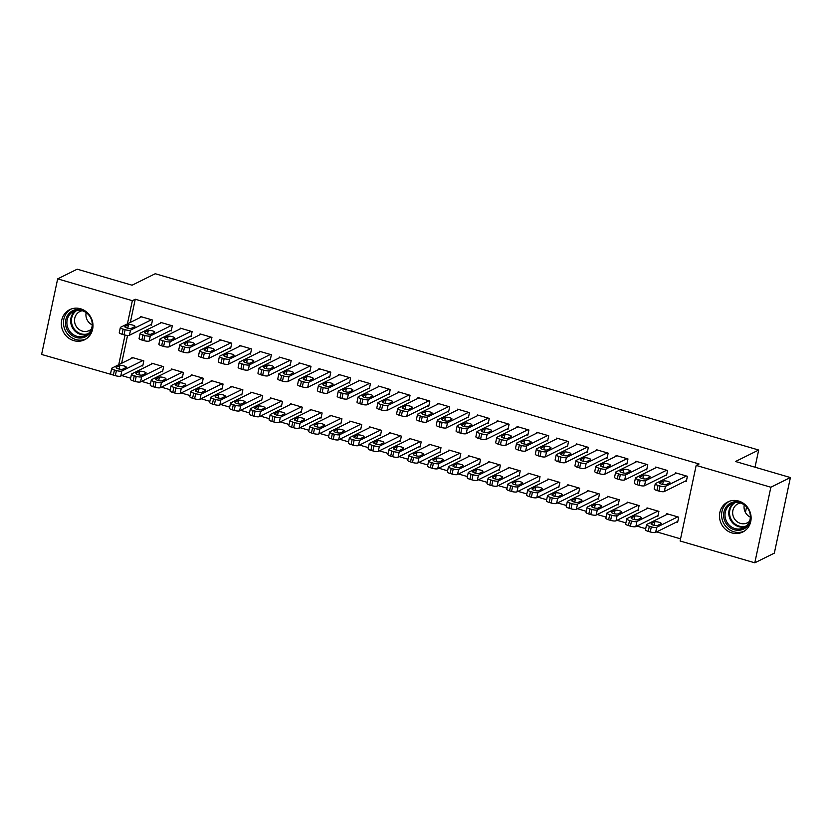 <?xml version="1.0" encoding="UTF-8"?>
<svg xmlns="http://www.w3.org/2000/svg" width="832" height="832" viewBox="0 0 832 832"><rect width="100%" height="100%" fill="white"/><g stroke="black" fill="none" stroke-linecap="round" stroke-linejoin="round"><path stroke-width="1.25" d="M80.558 308.776A16.796 15.569 63.6 0 1 92.841 323.43A16.796 15.569 63.6 0 1 84.635 339.758A16.796 15.569 63.6 0 1 73.788 340.642A16.796 15.569 63.6 0 1 61.506 325.988A16.796 15.569 63.6 0 1 69.711 309.66A16.796 15.569 63.6 0 1 80.558 308.776M738.681 501.051A16.796 15.569 63.6 0 1 750.963 515.705A16.796 15.569 63.6 0 1 742.758 532.033A16.796 15.569 63.6 0 1 731.91 532.917A16.796 15.569 63.6 0 1 719.628 518.263A16.796 15.569 63.6 0 1 727.834 501.935A16.796 15.569 63.6 0 1 738.681 501.051M121.784 375.596L130.634 378.186M141.596 381.389L150.446 383.968M161.408 387.171L170.258 389.761M181.22 392.964L190.07 395.543M201.032 398.746L209.872 401.336M220.834 404.539L229.684 407.129M240.646 410.322L249.496 412.911M260.458 416.114L269.308 418.704M280.27 421.907L289.12 424.486M300.082 427.69L308.932 430.279M319.894 433.482L328.744 436.062M339.706 439.265L348.556 441.854M359.518 445.058L368.368 447.637M379.33 450.84L388.18 453.43M399.142 456.633L407.982 459.212M418.954 462.415L427.794 465.005M438.755 468.208L447.606 470.787M458.567 473.99L467.418 476.58M478.379 479.783L487.23 482.362M498.191 485.566L507.042 488.155M518.003 491.358L526.854 493.938M537.815 497.141L546.666 499.73M557.627 502.934L566.478 505.523M577.439 508.716L586.29 511.306M597.251 514.509L606.102 517.098M617.063 520.302L625.903 522.881M636.875 526.084L645.715 528.674M656.677 531.877L680.566 538.855M116.782 376.022L41.6 354.453L57.668 278.866L132.35 300.685L127.421 323.877M57.668 278.866L77.199 269.183L132.08 285.21L155.23 273.728L758.68 450.029L735.519 461.51L790.4 477.547L774.332 553.134L754.801 562.817L680.108 540.998L696.176 465.41L770.858 487.23L754.801 562.817M745.42 512.429L746.585 506.927M755.03 467.21L758.68 450.029M161.554 371.488L162.542 371.779L163.634 366.673L151.746 363.199L151.559 364.073M170.238 330.637L171.226 330.918L172.318 325.811L160.43 322.338L160.243 323.211M201.178 383.063L202.166 383.354L203.258 378.248L191.37 374.774L191.183 375.648M209.862 342.212L210.85 342.493L211.942 337.386L200.054 333.913L199.867 334.786M240.802 394.638L241.79 394.93L242.871 389.823L230.994 386.35L230.807 387.223M249.486 353.787L250.474 354.068L251.566 348.962L239.678 345.488L239.491 346.362M280.426 406.214L281.414 406.505L282.495 401.398L270.608 397.925L270.431 398.798M289.11 365.362L290.098 365.654L291.179 360.537L279.292 357.074L279.115 357.937M320.039 417.789L321.038 418.08L322.119 412.974L310.232 409.5L310.045 410.374M328.734 376.938L329.722 377.229L330.803 372.122L318.916 368.649L318.729 369.522M359.663 429.364L360.662 429.655L361.743 424.549L349.856 421.075L349.669 421.949M368.347 388.513L369.346 388.804L370.427 383.698L358.54 380.224L358.353 381.098M399.287 440.939L400.275 441.23L401.367 436.124L389.48 432.65L389.293 433.524M407.971 400.088L408.959 400.379L410.051 395.273L398.164 391.799L397.977 392.673M438.911 452.514L439.899 452.806L440.991 447.699L429.104 444.226L428.917 445.099M447.595 411.663L448.583 411.954L449.675 406.848L437.788 403.374L437.601 404.248M478.535 464.1L479.523 464.381L480.605 459.274L468.718 455.801L468.541 456.674M487.219 423.238L488.207 423.53L489.289 418.423L477.402 414.95L477.225 415.823M518.159 475.675L519.147 475.956L520.229 470.85L508.342 467.376L508.154 468.25M526.843 434.814L527.831 435.105L528.913 429.998L517.026 426.525L516.838 427.398M557.773 487.25L558.771 487.531L559.853 482.425L547.966 478.951L547.778 479.825M566.457 446.389L567.455 446.68L568.537 441.574L556.65 438.1L556.462 438.974M597.397 498.826L598.385 499.117L599.477 494L587.59 490.537L587.402 491.4M606.081 457.964L607.069 458.255L608.161 453.149L596.274 449.675L596.086 450.549M637.021 510.401L638.009 510.692L639.101 505.586L627.214 502.112L627.026 502.986M645.705 469.539L646.693 469.83L647.785 464.724L635.898 461.25L635.71 462.124M676.645 521.976L677.633 522.267L678.714 517.161L666.827 513.687L666.65 514.561M685.329 481.114L686.317 481.406L687.398 476.299L675.522 472.826L675.334 473.699M696.176 465.41L699.067 463.975L135.252 299.25L130.322 322.442M127.556 335.442L121.638 363.293M665.517 475.332L666.505 475.623L667.597 470.517L655.71 467.043L655.522 467.917M656.833 516.183L657.821 516.474L658.913 511.368L647.026 507.894L646.838 508.768M625.893 463.757L626.881 464.048L627.973 458.931L616.086 455.468L615.898 456.331M617.209 504.608L618.197 504.899L619.289 499.793L607.402 496.319L607.214 497.193M586.269 452.182L587.267 452.462L588.349 447.356L576.462 443.893L576.274 444.756M577.585 493.033L578.583 493.324L579.665 488.218L567.778 484.744L567.59 485.618M546.645 440.606L547.643 440.887L548.725 435.781L536.838 432.307L536.65 433.181M537.961 481.458L538.959 481.749L540.041 476.642L528.154 473.169L527.966 474.042M507.031 429.031L508.019 429.312L509.101 424.206L497.214 420.732L497.037 421.606M498.347 469.882L499.335 470.174L500.417 465.067L488.53 461.594L488.342 462.467M467.407 417.446L468.395 417.737L469.477 412.63L457.6 409.157L457.413 410.03M458.723 458.307L459.711 458.598L460.793 453.492L448.916 450.018L448.729 450.892M427.783 405.87L428.771 406.162L429.863 401.055L417.976 397.582L417.789 398.455M419.099 446.732L420.087 447.023L421.179 441.917L409.292 438.443L409.105 439.317M388.159 394.295L389.147 394.586L390.239 389.48L378.352 386.006L378.165 386.88M379.475 435.157L380.463 435.448L381.555 430.342L369.668 426.868L369.481 427.742M348.535 382.72L349.534 383.011L350.615 377.905L338.728 374.431L338.541 375.305M339.851 423.582L340.85 423.873L341.931 418.766L330.044 415.293L329.857 416.166M308.922 371.145L309.91 371.436L310.991 366.33L299.104 362.856L298.917 363.73M300.238 412.006L301.226 412.298L302.307 407.191L290.42 403.718L290.233 404.581M269.298 359.57L270.286 359.861L271.367 354.754L259.48 351.281L259.303 352.154M260.614 400.431L261.602 400.722L262.683 395.606L250.796 392.142L250.619 393.006M229.674 347.994L230.662 348.286L231.754 343.179L219.866 339.706L219.679 340.579M220.99 388.856L221.978 389.137L223.07 384.03L211.182 380.557L210.995 381.43M190.05 336.419L191.038 336.71L192.13 331.604L180.242 328.13L180.055 329.004M181.366 377.281L182.354 377.562L183.446 372.455L171.558 368.982L171.371 369.855M150.426 324.844L151.424 325.135L152.506 320.029L140.618 316.555L140.431 317.429M141.742 365.706L142.74 365.986L143.822 360.88L131.934 357.406L131.747 358.28M125.039 335.078L118.737 364.728M790.4 477.547L770.858 487.23M135.252 299.25L132.35 300.685M686.41 476.008L665.413 486.418A4.306 1.05 12 0 1 660.005 485.982L658.029 485.399A4.306 1.05 12 0 1 655.262 483.787A4.306 1.05 12 0 1 655.512 483.527L676.51 473.117M655.262 483.787L654.17 488.894A4.306 1.05 -168 0 0 656.937 490.516L658.923 491.088A4.306 1.05 -168 0 0 664.331 491.535L686.504 480.532M666.234 484.609A3.442 0.842 -168 0 1 662.397 484.39A3.442 0.842 -168 0 1 659.693 482.966A3.442 0.842 -168 0 1 659.901 482.758L663.374 481.031A3.442 0.842 -168 0 1 667.212 481.26A3.442 0.842 -168 0 1 669.906 482.674A3.442 0.842 -168 0 1 669.708 482.893L666.234 484.609M677.726 516.87L656.729 527.28A4.306 1.05 12 0 1 651.321 526.843L649.345 526.261A4.306 1.05 12 0 1 646.578 524.649A4.306 1.05 12 0 1 646.828 524.389L667.826 513.978M677.82 521.394L655.647 532.386A4.306 1.05 -168 0 1 650.239 531.95L648.253 531.367A4.306 1.05 -168 0 1 645.486 529.755L646.578 524.649M657.55 525.47L661.024 523.744A3.442 0.842 12 0 0 661.222 523.536A3.442 0.842 12 0 0 658.528 522.111A3.442 0.842 12 0 0 654.69 521.893L651.217 523.619A3.442 0.842 12 0 0 651.009 523.827A3.442 0.842 12 0 0 653.713 525.242A3.442 0.842 12 0 0 657.55 525.47M666.598 470.226L645.601 480.636A4.306 1.05 12 0 1 640.193 480.199L638.217 479.617A4.306 1.05 12 0 1 635.45 478.005A4.306 1.05 12 0 1 635.7 477.745L656.698 467.324M635.45 478.005L634.358 483.111A4.306 1.05 -168 0 0 637.125 484.723L639.111 485.306A4.306 1.05 -168 0 0 644.519 485.742L666.692 474.75M646.422 478.826A3.442 0.842 -168 0 1 642.585 478.598A3.442 0.842 -168 0 1 639.881 477.183A3.442 0.842 -168 0 1 640.089 476.975L643.562 475.249A3.442 0.842 -168 0 1 647.4 475.467A3.442 0.842 -168 0 1 650.094 476.892A3.442 0.842 -168 0 1 649.896 477.1L646.422 478.826M646.786 464.433L625.789 474.843A4.306 1.05 12 0 1 620.381 474.406L618.405 473.824A4.306 1.05 12 0 1 615.638 472.212A4.306 1.05 12 0 1 615.888 471.952L636.886 461.542M615.638 472.212L614.546 477.318A4.306 1.05 -168 0 0 617.313 478.93L619.299 479.513A4.306 1.05 -168 0 0 624.707 479.95L646.88 468.957M626.61 473.034A3.442 0.842 -168 0 1 622.773 472.815A3.442 0.842 -168 0 1 620.079 471.39A3.442 0.842 -168 0 1 620.277 471.182L623.75 469.456A3.442 0.842 -168 0 1 627.588 469.685A3.442 0.842 -168 0 1 630.292 471.099A3.442 0.842 -168 0 1 630.084 471.307L626.61 473.034M657.914 511.077L636.917 521.487A4.306 1.05 12 0 1 631.509 521.05L629.533 520.468A4.306 1.05 12 0 1 626.766 518.856A4.306 1.05 12 0 1 627.016 518.596L648.014 508.186M658.008 515.601L635.835 526.594A4.306 1.05 -168 0 1 630.427 526.157L628.441 525.585A4.306 1.05 -168 0 1 625.674 523.962L626.766 518.856M637.738 519.678L641.212 517.962A3.442 0.842 12 0 0 641.41 517.743A3.442 0.842 12 0 0 638.716 516.329A3.442 0.842 12 0 0 634.878 516.1L631.405 517.826A3.442 0.842 12 0 0 631.197 518.034A3.442 0.842 12 0 0 633.901 519.459A3.442 0.842 12 0 0 637.738 519.678M638.102 505.294L617.105 515.705A4.306 1.05 12 0 1 611.697 515.268L609.721 514.686A4.306 1.05 12 0 1 606.954 513.074A4.306 1.05 12 0 1 607.204 512.814L628.202 502.393M638.196 509.818L616.023 520.811A4.306 1.05 -168 0 1 610.615 520.374L608.629 519.792A4.306 1.05 -168 0 1 605.862 518.18L606.954 513.074M617.926 513.895L621.4 512.169A3.442 0.842 12 0 0 621.608 511.961A3.442 0.842 12 0 0 618.904 510.536A3.442 0.842 12 0 0 615.066 510.318L611.593 512.044A3.442 0.842 12 0 0 611.395 512.252A3.442 0.842 12 0 0 614.089 513.666A3.442 0.842 12 0 0 617.926 513.895M750.974 515.757A14.539 13.478 63.6 0 1 747.438 526.25A14.539 13.478 63.6 0 1 728.094 525.97A14.539 13.478 63.6 0 1 727.199 505.7A14.539 13.478 63.6 0 1 745.763 505.242M747.042 525.314A13.458 12.48 -116.4 0 0 747.687 508.29A13.458 12.48 -116.4 0 0 731.702 503.745A13.458 12.48 -116.4 0 0 728.312 506.282A13.458 12.48 -116.4 0 0 727.678 523.297A13.458 12.48 -116.4 0 0 743.662 527.852A13.458 12.48 -116.4 0 0 747.042 525.314M749.497 521.342A10.598 9.828 63.6 0 1 747.334 522.839A10.598 9.828 63.6 0 1 734.75 519.251A10.598 9.828 63.6 0 1 735.249 505.856A10.598 9.828 63.6 0 1 737.911 503.849A10.598 9.828 63.6 0 1 740.418 503.038M729.508 501.228A16.692 15.475 -116.4 0 0 725.702 504.171A16.692 15.475 -116.4 0 0 724.776 525.086A16.692 15.475 -116.4 0 0 744.328 531.118M750.35 517.15A10.598 9.828 63.6 0 1 744.266 504.889M92.851 323.482A14.539 13.478 63.6 0 1 89.315 333.975A14.539 13.478 63.6 0 1 69.971 333.694A14.539 13.478 63.6 0 1 69.077 313.425A14.539 13.478 63.6 0 1 87.641 312.967M88.92 333.039A13.458 12.48 -116.4 0 0 89.565 316.014A13.458 12.48 -116.4 0 0 73.58 311.47A13.458 12.48 -116.4 0 0 70.19 314.007A13.458 12.48 -116.4 0 0 69.555 331.022A13.458 12.48 -116.4 0 0 85.54 335.577A13.458 12.48 -116.4 0 0 88.92 333.039M91.374 329.066A10.598 9.828 63.6 0 1 89.211 330.564A10.598 9.828 63.6 0 1 76.627 326.976A10.598 9.828 63.6 0 1 77.126 313.581A10.598 9.828 63.6 0 1 79.789 311.574A10.598 9.828 63.6 0 1 82.295 310.762M71.386 308.953A16.692 15.475 -116.4 0 0 67.579 311.896A16.692 15.475 -116.4 0 0 66.654 332.81A16.692 15.475 -116.4 0 0 86.206 338.842M92.227 324.886A10.598 9.828 63.6 0 1 86.143 312.624M626.974 458.65L605.977 469.061A4.306 1.05 12 0 1 600.569 468.624L598.593 468.042A4.306 1.05 12 0 1 595.826 466.43A4.306 1.05 12 0 1 596.076 466.17L617.074 455.749M595.826 466.43L594.745 471.536A4.306 1.05 -168 0 0 597.501 473.148L599.487 473.73A4.306 1.05 -168 0 0 604.895 474.167L627.068 463.174M606.798 467.251A3.442 0.842 -168 0 1 602.961 467.022A3.442 0.842 -168 0 1 600.267 465.608A3.442 0.842 -168 0 1 600.465 465.39L603.938 463.674A3.442 0.842 -168 0 1 607.776 463.892A3.442 0.842 -168 0 1 610.48 465.317A3.442 0.842 -168 0 1 610.272 465.525L606.798 467.251M607.173 452.858L586.175 463.268A4.306 1.05 12 0 1 580.757 462.831L578.781 462.249A4.306 1.05 12 0 1 576.014 460.637A4.306 1.05 12 0 1 576.264 460.377L597.262 449.966M576.014 460.637L574.933 465.743A4.306 1.05 -168 0 0 577.699 467.355L579.675 467.938A4.306 1.05 -168 0 0 585.083 468.374L607.256 457.382M586.997 461.458A3.442 0.842 -168 0 1 583.149 461.24A3.442 0.842 -168 0 1 580.455 459.815A3.442 0.842 -168 0 1 580.653 459.607L584.126 457.881A3.442 0.842 -168 0 1 587.964 458.11A3.442 0.842 -168 0 1 590.668 459.524A3.442 0.842 -168 0 1 590.47 459.732L586.997 461.458M618.29 499.502L597.293 509.912A4.306 1.05 12 0 1 591.885 509.475L589.909 508.893A4.306 1.05 12 0 1 587.142 507.281A4.306 1.05 12 0 1 587.392 507.021L608.39 496.61M618.384 504.026L596.211 515.018A4.306 1.05 -168 0 1 590.803 514.582L588.817 513.999A4.306 1.05 -168 0 1 586.05 512.387L587.142 507.281M598.114 508.102L601.588 506.376A3.442 0.842 12 0 0 601.796 506.168A3.442 0.842 12 0 0 599.092 504.754A3.442 0.842 12 0 0 595.254 504.525L591.781 506.251A3.442 0.842 12 0 0 591.583 506.459A3.442 0.842 12 0 0 594.277 507.884A3.442 0.842 12 0 0 598.114 508.102M598.489 493.719L577.481 504.13A4.306 1.05 12 0 1 572.073 503.693L570.097 503.11A4.306 1.05 12 0 1 567.33 501.498A4.306 1.05 12 0 1 567.58 501.238L588.578 490.818M598.572 498.243L576.399 509.236A4.306 1.05 -168 0 1 570.991 508.799L569.005 508.217A4.306 1.05 -168 0 1 566.249 506.605L567.33 501.498M578.313 502.32L581.776 500.594A3.442 0.842 12 0 0 581.984 500.386A3.442 0.842 12 0 0 579.28 498.961A3.442 0.842 12 0 0 575.442 498.742L571.969 500.458A3.442 0.842 12 0 0 571.771 500.677A3.442 0.842 12 0 0 574.465 502.091A3.442 0.842 12 0 0 578.313 502.32M587.361 447.075L566.363 457.486A4.306 1.05 12 0 1 560.945 457.038L558.969 456.466A4.306 1.05 12 0 1 556.202 454.854A4.306 1.05 12 0 1 556.452 454.594L577.45 444.174M556.202 454.854L555.121 459.961A4.306 1.05 -168 0 0 557.887 461.573L559.863 462.155A4.306 1.05 -168 0 0 565.271 462.592L587.444 451.599M567.185 455.666A3.442 0.842 -168 0 1 563.337 455.447A3.442 0.842 -168 0 1 560.643 454.033A3.442 0.842 -168 0 1 560.841 453.814L564.314 452.098A3.442 0.842 -168 0 1 568.162 452.317A3.442 0.842 -168 0 1 570.856 453.742A3.442 0.842 -168 0 1 570.658 453.95L567.185 455.666M578.677 487.926L557.679 498.337A4.306 1.05 12 0 1 552.261 497.9L550.285 497.318A4.306 1.05 12 0 1 547.518 495.706A4.306 1.05 12 0 1 547.768 495.446L568.766 485.035M578.76 492.45L556.587 503.443A4.306 1.05 -168 0 1 551.179 503.006L549.203 502.424A4.306 1.05 -168 0 1 546.437 500.812L547.518 495.706M558.501 496.527L561.974 494.801A3.442 0.842 12 0 0 562.172 494.593A3.442 0.842 12 0 0 559.478 493.178A3.442 0.842 12 0 0 555.63 492.95L552.157 494.676A3.442 0.842 12 0 0 551.959 494.884A3.442 0.842 12 0 0 554.653 496.309A3.442 0.842 12 0 0 558.501 496.527M567.549 441.282L546.551 451.693A4.306 1.05 12 0 1 541.143 451.256L539.157 450.674A4.306 1.05 12 0 1 536.39 449.062A4.306 1.05 12 0 1 536.64 448.802L557.638 438.391M536.39 449.062L535.309 454.168A4.306 1.05 -168 0 0 538.075 455.78L540.051 456.362A4.306 1.05 -168 0 0 545.459 456.799L567.632 445.806M547.373 449.883A3.442 0.842 -168 0 1 543.525 449.665A3.442 0.842 -168 0 1 540.831 448.24A3.442 0.842 -168 0 1 541.029 448.032L544.502 446.306A3.442 0.842 -168 0 1 548.35 446.524A3.442 0.842 -168 0 1 551.044 447.949A3.442 0.842 -168 0 1 550.846 448.157L547.373 449.883M558.865 482.144L537.867 492.554A4.306 1.05 12 0 1 532.459 492.107L530.473 491.535A4.306 1.05 12 0 1 527.706 489.923A4.306 1.05 12 0 1 527.956 489.663L548.954 479.242M558.948 486.668L536.775 497.661A4.306 1.05 -168 0 1 531.367 497.224L529.391 496.642A4.306 1.05 -168 0 1 526.625 495.03L527.706 489.923M538.689 490.734L542.162 489.018A3.442 0.842 12 0 0 542.36 488.81A3.442 0.842 12 0 0 539.666 487.386A3.442 0.842 12 0 0 535.818 487.167L532.345 488.883A3.442 0.842 12 0 0 532.147 489.102A3.442 0.842 12 0 0 534.841 490.516A3.442 0.842 12 0 0 538.689 490.734M547.737 435.5L526.739 445.91A4.306 1.05 12 0 1 521.331 445.463L519.345 444.891A4.306 1.05 12 0 1 516.578 443.279A4.306 1.05 12 0 1 516.828 443.009L537.826 432.598M516.578 443.279L515.497 448.386A4.306 1.05 -168 0 0 518.263 449.998L520.239 450.57A4.306 1.05 -168 0 0 525.647 451.017L547.83 440.024M527.561 444.09A3.442 0.842 -168 0 1 523.713 443.872A3.442 0.842 -168 0 1 521.019 442.458A3.442 0.842 -168 0 1 521.217 442.239L524.69 440.523A3.442 0.842 -168 0 1 528.538 440.742A3.442 0.842 -168 0 1 531.232 442.166A3.442 0.842 -168 0 1 531.034 442.374L527.561 444.09M539.053 476.351L518.055 486.762A4.306 1.05 12 0 1 512.647 486.325L510.661 485.742A4.306 1.05 12 0 1 507.894 484.13A4.306 1.05 12 0 1 508.144 483.87L529.142 473.46M539.146 480.875L516.963 491.868A4.306 1.05 -168 0 1 511.555 491.431L509.579 490.849A4.306 1.05 -168 0 1 506.813 489.237L507.894 484.13M518.877 484.952L522.35 483.226A3.442 0.842 12 0 0 522.548 483.018A3.442 0.842 12 0 0 519.854 481.593A3.442 0.842 12 0 0 516.006 481.374L512.533 483.101A3.442 0.842 12 0 0 512.335 483.309A3.442 0.842 12 0 0 515.029 484.734A3.442 0.842 12 0 0 518.877 484.952M527.925 429.707L506.927 440.118A4.306 1.05 12 0 1 501.519 439.681L499.533 439.098A4.306 1.05 12 0 1 496.766 437.486A4.306 1.05 12 0 1 497.016 437.226L518.024 426.816M496.766 437.486L495.685 442.593A4.306 1.05 -168 0 0 498.451 444.205L500.427 444.787A4.306 1.05 -168 0 0 505.846 445.224L528.018 434.231M507.749 438.308A3.442 0.842 -168 0 1 503.901 438.09A3.442 0.842 -168 0 1 501.207 436.665A3.442 0.842 -168 0 1 501.405 436.457L504.878 434.73A3.442 0.842 -168 0 1 508.726 434.949A3.442 0.842 -168 0 1 511.42 436.374A3.442 0.842 -168 0 1 511.222 436.582L507.749 438.308M519.241 470.569L498.243 480.979A4.306 1.05 12 0 1 492.835 480.532L490.849 479.96A4.306 1.05 12 0 1 488.082 478.348A4.306 1.05 12 0 1 488.332 478.078L509.33 467.667M519.334 475.093L497.151 486.086A4.306 1.05 -168 0 1 491.743 485.638L489.767 485.066A4.306 1.05 -168 0 1 487.001 483.454L488.082 478.348M499.065 479.159L502.538 477.443A3.442 0.842 12 0 0 502.736 477.235A3.442 0.842 12 0 0 500.042 475.81A3.442 0.842 12 0 0 496.194 475.592L492.721 477.308A3.442 0.842 12 0 0 492.523 477.516A3.442 0.842 12 0 0 495.217 478.941A3.442 0.842 12 0 0 499.065 479.159M508.113 423.914L487.115 434.335A4.306 1.05 12 0 1 481.707 433.888L479.721 433.316A4.306 1.05 12 0 1 476.954 431.704A4.306 1.05 12 0 1 477.214 431.434L498.212 421.023M476.954 431.704L475.873 436.81A4.306 1.05 -168 0 0 478.639 438.422L480.615 438.994A4.306 1.05 -168 0 0 486.034 439.442L508.206 428.438M487.937 432.515A3.442 0.842 -168 0 1 484.089 432.297A3.442 0.842 -168 0 1 481.395 430.872A3.442 0.842 -168 0 1 481.593 430.664L485.066 428.948A3.442 0.842 -168 0 1 488.914 429.166A3.442 0.842 -168 0 1 491.608 430.591A3.442 0.842 -168 0 1 491.41 430.799L487.937 432.515M499.429 464.776L478.431 475.186A4.306 1.05 12 0 1 473.023 474.75L471.037 474.167A4.306 1.05 12 0 1 468.27 472.555A4.306 1.05 12 0 1 468.53 472.295L489.528 461.885M499.522 469.3L477.35 480.293A4.306 1.05 -168 0 1 471.931 479.856L469.955 479.274A4.306 1.05 -168 0 1 467.189 477.662L468.27 472.555M479.253 473.377L482.726 471.65A3.442 0.842 12 0 0 482.924 471.442A3.442 0.842 12 0 0 480.23 470.018A3.442 0.842 12 0 0 476.382 469.799L472.909 471.526A3.442 0.842 12 0 0 472.711 471.734A3.442 0.842 12 0 0 475.405 473.158A3.442 0.842 12 0 0 479.253 473.377M488.301 418.132L467.303 428.542A4.306 1.05 12 0 1 461.895 428.106L459.909 427.523A4.306 1.05 12 0 1 457.153 425.911A4.306 1.05 12 0 1 457.402 425.651L478.4 415.241M457.153 425.911L456.061 431.018A4.306 1.05 -168 0 0 458.827 432.63L460.814 433.212A4.306 1.05 -168 0 0 466.222 433.649L488.394 422.656M468.125 426.733A3.442 0.842 -168 0 1 464.287 426.514A3.442 0.842 -168 0 1 461.583 425.09A3.442 0.842 -168 0 1 461.791 424.882L465.254 423.155A3.442 0.842 -168 0 1 469.102 423.374A3.442 0.842 -168 0 1 471.796 424.798A3.442 0.842 -168 0 1 471.598 425.006L468.125 426.733M479.617 458.983L458.619 469.404A4.306 1.05 12 0 1 453.211 468.957L451.225 468.385A4.306 1.05 12 0 1 448.469 466.773A4.306 1.05 12 0 1 448.718 466.502L469.716 456.092M479.71 463.507L457.538 474.51A4.306 1.05 -168 0 1 452.13 474.063L450.143 473.491A4.306 1.05 -168 0 1 447.377 471.879L448.469 466.773M459.441 467.584L462.914 465.868A3.442 0.842 12 0 0 463.112 465.66A3.442 0.842 12 0 0 460.418 464.235A3.442 0.842 12 0 0 456.57 464.017L453.107 465.733A3.442 0.842 12 0 0 452.899 465.941A3.442 0.842 12 0 0 455.603 467.366A3.442 0.842 12 0 0 459.441 467.584M468.489 412.339L447.491 422.76A4.306 1.05 12 0 1 442.083 422.313L440.107 421.741A4.306 1.05 12 0 1 437.341 420.129A4.306 1.05 12 0 1 437.59 419.858L458.588 409.448M437.341 420.129L436.249 425.235A4.306 1.05 -168 0 0 439.015 426.847L441.002 427.419A4.306 1.05 -168 0 0 446.41 427.866L468.582 416.863M448.313 420.94A3.442 0.842 -168 0 1 444.475 420.722A3.442 0.842 -168 0 1 441.771 419.297A3.442 0.842 -168 0 1 441.979 419.089L445.453 417.373A3.442 0.842 -168 0 1 449.29 417.591A3.442 0.842 -168 0 1 451.984 419.016A3.442 0.842 -168 0 1 451.786 419.224L448.313 420.94M459.805 453.201L438.807 463.611A4.306 1.05 12 0 1 433.399 463.174L431.423 462.592A4.306 1.05 12 0 1 428.657 460.98A4.306 1.05 12 0 1 428.906 460.72L449.904 450.31M459.898 457.725L437.726 468.718A4.306 1.05 -168 0 1 432.318 468.281L430.331 467.698A4.306 1.05 -168 0 1 427.565 466.086L428.657 460.98M439.629 461.802L443.102 460.075A3.442 0.842 12 0 0 443.3 459.867A3.442 0.842 12 0 0 440.606 458.442A3.442 0.842 12 0 0 436.769 458.224L433.295 459.95A3.442 0.842 12 0 0 433.087 460.158A3.442 0.842 12 0 0 435.791 461.583A3.442 0.842 12 0 0 439.629 461.802M448.677 406.557L427.679 416.967A4.306 1.05 12 0 1 422.271 416.53L420.295 415.948A4.306 1.05 12 0 1 417.529 414.336A4.306 1.05 12 0 1 417.778 414.076L438.776 403.666M417.529 414.336L416.437 419.442A4.306 1.05 -168 0 0 419.203 421.054L421.19 421.637A4.306 1.05 -168 0 0 426.598 422.074L448.77 411.081M428.501 415.158A3.442 0.842 -168 0 1 424.663 414.939A3.442 0.842 -168 0 1 421.959 413.514A3.442 0.842 -168 0 1 422.167 413.306L425.641 411.58A3.442 0.842 -168 0 1 429.478 411.798A3.442 0.842 -168 0 1 432.182 413.223A3.442 0.842 -168 0 1 431.974 413.431L428.501 415.158M439.993 447.408L418.995 457.829A4.306 1.05 12 0 1 413.587 457.382L411.611 456.81A4.306 1.05 12 0 1 408.845 455.198A4.306 1.05 12 0 1 409.094 454.927L430.092 444.517M440.086 451.932L417.914 462.935A4.306 1.05 -168 0 1 412.506 462.488L410.519 461.916A4.306 1.05 -168 0 1 407.753 460.304L408.845 455.198M419.817 456.009L423.29 454.293A3.442 0.842 12 0 0 423.488 454.085A3.442 0.842 12 0 0 420.794 452.66A3.442 0.842 12 0 0 416.957 452.442L413.483 454.158A3.442 0.842 12 0 0 413.275 454.366A3.442 0.842 12 0 0 415.979 455.79A3.442 0.842 12 0 0 419.817 456.009M428.865 400.764L407.867 411.185A4.306 1.05 12 0 1 402.459 410.738L400.483 410.166A4.306 1.05 12 0 1 397.717 408.543A4.306 1.05 12 0 1 397.966 408.283L418.964 397.873M397.717 408.543L396.625 413.66A4.306 1.05 -168 0 0 399.391 415.272L401.378 415.844A4.306 1.05 -168 0 0 406.786 416.291L428.958 405.288M408.689 409.365A3.442 0.842 -168 0 1 404.851 409.146A3.442 0.842 -168 0 1 402.158 407.722A3.442 0.842 -168 0 1 402.355 407.514L405.829 405.798A3.442 0.842 -168 0 1 409.666 406.016A3.442 0.842 -168 0 1 412.37 407.43A3.442 0.842 -168 0 1 412.162 407.649L408.689 409.365M420.181 441.626L399.183 452.036A4.306 1.05 12 0 1 393.775 451.599L391.799 451.017A4.306 1.05 12 0 1 389.033 449.405A4.306 1.05 12 0 1 389.282 449.145L410.28 438.734M420.274 446.15L398.102 457.142A4.306 1.05 -168 0 1 392.694 456.706L390.707 456.123A4.306 1.05 -168 0 1 387.941 454.511L389.033 449.405M400.005 450.226L403.478 448.5A3.442 0.842 12 0 0 403.686 448.292A3.442 0.842 12 0 0 400.982 446.867A3.442 0.842 12 0 0 397.145 446.649L393.671 448.375A3.442 0.842 12 0 0 393.474 448.583A3.442 0.842 12 0 0 396.167 450.008A3.442 0.842 12 0 0 400.005 450.226M409.063 394.982L388.055 405.392A4.306 1.05 12 0 1 382.647 404.955L380.671 404.373A4.306 1.05 12 0 1 377.905 402.761A4.306 1.05 12 0 1 378.154 402.501L399.152 392.09M377.905 402.761L376.823 407.867A4.306 1.05 -168 0 0 379.579 409.479L381.566 410.062A4.306 1.05 -168 0 0 386.974 410.498L409.146 399.506M388.877 403.582A3.442 0.842 -168 0 1 385.039 403.354A3.442 0.842 -168 0 1 382.346 401.939A3.442 0.842 -168 0 1 382.543 401.731L386.017 400.005A3.442 0.842 -168 0 1 389.854 400.223A3.442 0.842 -168 0 1 392.558 401.648A3.442 0.842 -168 0 1 392.35 401.856L388.877 403.582M400.369 435.833L379.371 446.254A4.306 1.05 12 0 1 373.963 445.806L371.987 445.234A4.306 1.05 12 0 1 369.221 443.612A4.306 1.05 12 0 1 369.47 443.352L390.468 432.942M400.462 440.357L378.29 451.36A4.306 1.05 -168 0 1 372.882 450.913L370.895 450.341A4.306 1.05 -168 0 1 368.139 448.729L369.221 443.612M380.193 444.434L383.666 442.718A3.442 0.842 12 0 0 383.874 442.499A3.442 0.842 12 0 0 381.17 441.085A3.442 0.842 12 0 0 377.333 440.866L373.859 442.582A3.442 0.842 12 0 0 373.662 442.79A3.442 0.842 12 0 0 376.355 444.215A3.442 0.842 12 0 0 380.193 444.434M389.251 389.189L368.254 399.599A4.306 1.05 12 0 1 362.835 399.162L360.859 398.59A4.306 1.05 12 0 1 358.093 396.968A4.306 1.05 12 0 1 358.342 396.708L379.34 386.298M358.093 396.968L357.011 402.074A4.306 1.05 -168 0 0 359.778 403.697L361.754 404.269A4.306 1.05 -168 0 0 367.162 404.716L389.334 393.713M369.075 397.79A3.442 0.842 -168 0 1 365.227 397.571A3.442 0.842 -168 0 1 362.534 396.146A3.442 0.842 -168 0 1 362.731 395.938L366.205 394.212A3.442 0.842 -168 0 1 370.053 394.441A3.442 0.842 -168 0 1 372.746 395.855A3.442 0.842 -168 0 1 372.549 396.074L369.075 397.79M380.567 430.05L359.57 440.461A4.306 1.05 12 0 1 354.151 440.024L352.175 439.442A4.306 1.05 12 0 1 349.409 437.83A4.306 1.05 12 0 1 349.658 437.57L370.656 427.159M380.65 434.574L358.478 445.567A4.306 1.05 -168 0 1 353.07 445.13L351.094 444.548A4.306 1.05 -168 0 1 348.327 442.936L349.409 437.83M360.391 438.651L363.865 436.925A3.442 0.842 12 0 0 364.062 436.717A3.442 0.842 12 0 0 361.358 435.292A3.442 0.842 12 0 0 357.521 435.074L354.047 436.8A3.442 0.842 12 0 0 353.85 437.008A3.442 0.842 12 0 0 356.543 438.422A3.442 0.842 12 0 0 360.391 438.651M369.439 383.406L348.442 393.817A4.306 1.05 12 0 1 343.034 393.38L341.047 392.798A4.306 1.05 12 0 1 338.281 391.186A4.306 1.05 12 0 1 338.53 390.926L359.528 380.505M338.281 391.186L337.199 396.292A4.306 1.05 -168 0 0 339.966 397.904L341.942 398.486A4.306 1.05 -168 0 0 347.35 398.923L369.522 387.93M349.263 392.007A3.442 0.842 -168 0 1 345.415 391.778A3.442 0.842 -168 0 1 342.722 390.364A3.442 0.842 -168 0 1 342.919 390.156L346.393 388.43A3.442 0.842 -168 0 1 350.241 388.648A3.442 0.842 -168 0 1 352.934 390.073A3.442 0.842 -168 0 1 352.737 390.281L349.263 392.007M360.755 424.258L339.758 434.668A4.306 1.05 12 0 1 334.339 434.231L332.363 433.649A4.306 1.05 12 0 1 329.597 432.037A4.306 1.05 12 0 1 329.846 431.777L350.844 421.366M360.838 428.782L338.666 439.785A4.306 1.05 -168 0 1 333.258 439.338L331.282 438.766A4.306 1.05 -168 0 1 328.515 437.143L329.597 432.037M340.579 432.858L344.053 431.142A3.442 0.842 12 0 0 344.25 430.924A3.442 0.842 12 0 0 341.557 429.51A3.442 0.842 12 0 0 337.709 429.281L334.235 431.007A3.442 0.842 12 0 0 334.038 431.215A3.442 0.842 12 0 0 336.731 432.64A3.442 0.842 12 0 0 340.579 432.858M349.627 377.614L328.63 388.024A4.306 1.05 12 0 1 323.222 387.587L321.235 387.005A4.306 1.05 12 0 1 318.469 385.393A4.306 1.05 12 0 1 318.718 385.133L339.716 374.722M318.469 385.393L317.387 390.499A4.306 1.05 -168 0 0 320.154 392.122L322.13 392.694A4.306 1.05 -168 0 0 327.538 393.13L349.71 382.138M329.451 386.214A3.442 0.842 -168 0 1 325.603 385.996A3.442 0.842 -168 0 1 322.91 384.571A3.442 0.842 -168 0 1 323.107 384.363L326.581 382.637A3.442 0.842 -168 0 1 330.429 382.866A3.442 0.842 -168 0 1 333.122 384.28A3.442 0.842 -168 0 1 332.925 384.498L329.451 386.214M340.943 418.475L319.946 428.886A4.306 1.05 12 0 1 314.538 428.449L312.551 427.866A4.306 1.05 12 0 1 309.785 426.254A4.306 1.05 12 0 1 310.034 425.994L331.032 415.574M341.026 422.999L318.854 433.992A4.306 1.05 -168 0 1 313.446 433.555L311.47 432.973A4.306 1.05 -168 0 1 308.703 431.361L309.785 426.254M320.767 427.076L324.241 425.35A3.442 0.842 12 0 0 324.438 425.142A3.442 0.842 12 0 0 321.745 423.717A3.442 0.842 12 0 0 317.897 423.498L314.423 425.225A3.442 0.842 12 0 0 314.226 425.433A3.442 0.842 12 0 0 316.919 426.847A3.442 0.842 12 0 0 320.767 427.076M329.815 371.831L308.818 382.242A4.306 1.05 12 0 1 303.41 381.805L301.423 381.222A4.306 1.05 12 0 1 298.657 379.61A4.306 1.05 12 0 1 298.906 379.35L319.904 368.93M298.657 379.61L297.575 384.717A4.306 1.05 -168 0 0 300.342 386.329L302.318 386.911A4.306 1.05 -168 0 0 307.726 387.348L329.909 376.355M309.639 380.432A3.442 0.842 -168 0 1 305.791 380.203A3.442 0.842 -168 0 1 303.098 378.789A3.442 0.842 -168 0 1 303.295 378.581L306.769 376.854A3.442 0.842 -168 0 1 310.617 377.073A3.442 0.842 -168 0 1 313.31 378.498A3.442 0.842 -168 0 1 313.113 378.706L309.639 380.432M321.131 412.682L300.134 423.093A4.306 1.05 12 0 1 294.726 422.656L292.739 422.074A4.306 1.05 12 0 1 289.973 420.462A4.306 1.05 12 0 1 290.222 420.202L311.22 409.791M321.225 417.206L299.042 428.199A4.306 1.05 -168 0 1 293.634 427.762L291.658 427.18A4.306 1.05 -168 0 1 288.891 425.568L289.973 420.462M300.955 421.283L304.429 419.567A3.442 0.842 12 0 0 304.626 419.349A3.442 0.842 12 0 0 301.933 417.934A3.442 0.842 12 0 0 298.085 417.706L294.611 419.432A3.442 0.842 12 0 0 294.414 419.64A3.442 0.842 12 0 0 297.107 421.065A3.442 0.842 12 0 0 300.955 421.283M310.003 366.038L289.006 376.449A4.306 1.05 12 0 1 283.598 376.012L281.611 375.43A4.306 1.05 12 0 1 278.845 373.818A4.306 1.05 12 0 1 279.094 373.558L300.102 363.147M278.845 373.818L277.763 378.924A4.306 1.05 -168 0 0 280.53 380.536L282.506 381.118A4.306 1.05 -168 0 0 287.924 381.555L310.097 370.562M289.827 374.639A3.442 0.842 -168 0 1 285.979 374.421A3.442 0.842 -168 0 1 283.286 372.996A3.442 0.842 -168 0 1 283.483 372.788L286.957 371.062A3.442 0.842 -168 0 1 290.805 371.29A3.442 0.842 -168 0 1 293.498 372.705A3.442 0.842 -168 0 1 293.301 372.913L289.827 374.639M301.319 406.9L280.322 417.31A4.306 1.05 12 0 1 274.914 416.874L272.927 416.291A4.306 1.05 12 0 1 270.161 414.679A4.306 1.05 12 0 1 270.41 414.419L291.408 403.998M301.413 411.424L279.24 422.417A4.306 1.05 -168 0 1 273.822 421.98L271.846 421.398A4.306 1.05 -168 0 1 269.079 419.786L270.161 414.679M281.143 415.501L284.617 413.774A3.442 0.842 12 0 0 284.814 413.566A3.442 0.842 12 0 0 282.121 412.142A3.442 0.842 12 0 0 278.273 411.923L274.799 413.639A3.442 0.842 12 0 0 274.602 413.858A3.442 0.842 12 0 0 277.295 415.272A3.442 0.842 12 0 0 281.143 415.501M290.191 360.256L269.194 370.666A4.306 1.05 12 0 1 263.786 370.23L261.799 369.647A4.306 1.05 12 0 1 259.033 368.035A4.306 1.05 12 0 1 259.293 367.775L280.29 357.354M259.033 368.035L257.951 373.142A4.306 1.05 -168 0 0 260.718 374.754L262.694 375.336A4.306 1.05 -168 0 0 268.112 375.773L290.285 364.78M270.015 368.857A3.442 0.842 -168 0 1 266.167 368.628A3.442 0.842 -168 0 1 263.474 367.214A3.442 0.842 -168 0 1 263.671 366.995L267.145 365.279A3.442 0.842 -168 0 1 270.993 365.498A3.442 0.842 -168 0 1 273.686 366.922A3.442 0.842 -168 0 1 273.489 367.13L270.015 368.857M281.507 401.107L260.51 411.518A4.306 1.05 12 0 1 255.102 411.081L253.115 410.498A4.306 1.05 12 0 1 250.349 408.886A4.306 1.05 12 0 1 250.609 408.626L271.606 398.216M281.601 405.631L259.428 416.624A4.306 1.05 -168 0 1 254.01 416.187L252.034 415.605A4.306 1.05 -168 0 1 249.267 413.993L250.349 408.886M261.331 409.708L264.805 407.982A3.442 0.842 12 0 0 265.002 407.774A3.442 0.842 12 0 0 262.309 406.359A3.442 0.842 12 0 0 258.461 406.13L254.987 407.857A3.442 0.842 12 0 0 254.79 408.065A3.442 0.842 12 0 0 257.483 409.49A3.442 0.842 12 0 0 261.331 409.708M270.379 354.463L249.382 364.874A4.306 1.05 12 0 1 243.974 364.437L241.987 363.854A4.306 1.05 12 0 1 239.231 362.242A4.306 1.05 12 0 1 239.481 361.982L260.478 351.572M239.231 362.242L238.139 367.349A4.306 1.05 -168 0 0 240.906 368.961L242.892 369.543A4.306 1.05 -168 0 0 248.3 369.98L270.473 358.987M250.203 363.064A3.442 0.842 -168 0 1 246.366 362.846A3.442 0.842 -168 0 1 243.662 361.421A3.442 0.842 -168 0 1 243.87 361.213L247.343 359.486A3.442 0.842 -168 0 1 251.181 359.715A3.442 0.842 -168 0 1 253.874 361.13A3.442 0.842 -168 0 1 253.677 361.338L250.203 363.064M261.695 395.325L240.698 405.735A4.306 1.05 12 0 1 235.29 405.288L233.303 404.716A4.306 1.05 12 0 1 230.547 403.104A4.306 1.05 12 0 1 230.797 402.844L251.794 392.423M261.789 399.849L239.616 410.842A4.306 1.05 -168 0 1 234.208 410.405L232.222 409.822A4.306 1.05 -168 0 1 229.455 408.21L230.547 403.104M241.519 403.926L244.993 402.199A3.442 0.842 12 0 0 245.19 401.991A3.442 0.842 12 0 0 242.497 400.566A3.442 0.842 12 0 0 238.649 400.348L235.186 402.064A3.442 0.842 12 0 0 234.978 402.282A3.442 0.842 12 0 0 237.682 403.697A3.442 0.842 12 0 0 241.519 403.926M250.567 348.681L229.57 359.091A4.306 1.05 12 0 1 224.162 358.644L222.186 358.072A4.306 1.05 12 0 1 219.419 356.46A4.306 1.05 12 0 1 219.669 356.19L240.666 345.779M219.419 356.46L218.327 361.566A4.306 1.05 -168 0 0 221.094 363.178L223.08 363.761A4.306 1.05 -168 0 0 228.488 364.198L250.661 353.205M230.391 357.271A3.442 0.842 -168 0 1 226.554 357.053A3.442 0.842 -168 0 1 223.85 355.638A3.442 0.842 -168 0 1 224.058 355.42L227.531 353.704A3.442 0.842 -168 0 1 231.369 353.922A3.442 0.842 -168 0 1 234.062 355.347A3.442 0.842 -168 0 1 233.865 355.555L230.391 357.271M241.883 389.532L220.886 399.942A4.306 1.05 12 0 1 215.478 399.506L213.502 398.923A4.306 1.05 12 0 1 210.735 397.311A4.306 1.05 12 0 1 210.985 397.051L231.982 386.641M241.977 394.056L219.804 405.049A4.306 1.05 -168 0 1 214.396 404.612L212.41 404.03A4.306 1.05 -168 0 1 209.643 402.418L210.735 397.311M221.707 398.133L225.181 396.406A3.442 0.842 12 0 0 225.378 396.198A3.442 0.842 12 0 0 222.685 394.784A3.442 0.842 12 0 0 218.847 394.555L215.374 396.282A3.442 0.842 12 0 0 215.166 396.49A3.442 0.842 12 0 0 217.87 397.914A3.442 0.842 12 0 0 221.707 398.133M230.755 342.888L209.758 353.298A4.306 1.05 12 0 1 204.35 352.862L202.374 352.279A4.306 1.05 12 0 1 199.607 350.667A4.306 1.05 12 0 1 199.857 350.407L220.854 339.997M199.607 350.667L198.515 355.774A4.306 1.05 -168 0 0 201.282 357.386L203.268 357.968A4.306 1.05 -168 0 0 208.676 358.405L230.849 347.412M210.579 351.489A3.442 0.842 -168 0 1 206.742 351.27A3.442 0.842 -168 0 1 204.038 349.846A3.442 0.842 -168 0 1 204.246 349.638L207.719 347.911A3.442 0.842 -168 0 1 211.557 348.13A3.442 0.842 -168 0 1 214.261 349.554A3.442 0.842 -168 0 1 214.053 349.762L210.579 351.489M222.071 383.75L201.074 394.16A4.306 1.05 12 0 1 195.666 393.713L193.69 393.141A4.306 1.05 12 0 1 190.923 391.529A4.306 1.05 12 0 1 191.173 391.258L212.17 380.848M222.165 388.274L199.992 399.266A4.306 1.05 -168 0 1 194.584 398.819L192.598 398.247A4.306 1.05 -168 0 1 189.831 396.635L190.923 391.529M201.895 392.34L205.369 390.624A3.442 0.842 12 0 0 205.566 390.416A3.442 0.842 12 0 0 202.873 388.991A3.442 0.842 12 0 0 199.035 388.773L195.562 390.489A3.442 0.842 12 0 0 195.354 390.707A3.442 0.842 12 0 0 198.058 392.122A3.442 0.842 12 0 0 201.895 392.34M210.943 337.106L189.946 347.516A4.306 1.05 12 0 1 184.538 347.069L182.562 346.497A4.306 1.05 12 0 1 179.795 344.885A4.306 1.05 12 0 1 180.045 344.614L201.042 334.204M179.795 344.885L178.703 349.991A4.306 1.05 -168 0 0 181.47 351.603L183.456 352.175A4.306 1.05 -168 0 0 188.864 352.622L211.037 341.63M190.767 345.696A3.442 0.842 -168 0 1 186.93 345.478A3.442 0.842 -168 0 1 184.236 344.053A3.442 0.842 -168 0 1 184.434 343.845L187.907 342.129A3.442 0.842 -168 0 1 191.745 342.347A3.442 0.842 -168 0 1 194.449 343.772A3.442 0.842 -168 0 1 194.241 343.98L190.767 345.696M202.259 377.957L181.262 388.367A4.306 1.05 12 0 1 175.854 387.93L173.878 387.348A4.306 1.05 12 0 1 171.111 385.736A4.306 1.05 12 0 1 171.361 385.476L192.358 375.066M202.353 382.481L180.18 393.474A4.306 1.05 -168 0 1 174.772 393.037L172.786 392.454A4.306 1.05 -168 0 1 170.019 390.842L171.111 385.736M182.083 386.558L185.557 384.831A3.442 0.842 12 0 0 185.765 384.623A3.442 0.842 12 0 0 183.061 383.198A3.442 0.842 12 0 0 179.223 382.98L175.75 384.706A3.442 0.842 12 0 0 175.552 384.914A3.442 0.842 12 0 0 178.246 386.339A3.442 0.842 12 0 0 182.083 386.558M191.142 331.313L170.134 341.723A4.306 1.05 12 0 1 164.726 341.286L162.75 340.704A4.306 1.05 12 0 1 159.983 339.092A4.306 1.05 12 0 1 160.233 338.832L181.23 328.422M159.983 339.092L158.902 344.198A4.306 1.05 -168 0 0 161.658 345.81L163.644 346.393A4.306 1.05 -168 0 0 169.052 346.83L191.225 335.837M170.955 339.914A3.442 0.842 -168 0 1 167.118 339.695A3.442 0.842 -168 0 1 164.424 338.27A3.442 0.842 -168 0 1 164.622 338.062L168.095 336.336A3.442 0.842 -168 0 1 171.933 336.554A3.442 0.842 -168 0 1 174.637 337.979A3.442 0.842 -168 0 1 174.429 338.187L170.955 339.914M182.458 372.164L161.45 382.585A4.306 1.05 12 0 1 156.042 382.138L154.066 381.566A4.306 1.05 12 0 1 151.299 379.954A4.306 1.05 12 0 1 151.549 379.683L172.546 369.273M182.541 376.688L160.368 387.691A4.306 1.05 -168 0 1 154.96 387.244L152.974 386.672A4.306 1.05 -168 0 1 150.218 385.06L151.299 379.954M162.271 380.765L165.745 379.049A3.442 0.842 12 0 0 165.953 378.841A3.442 0.842 12 0 0 163.249 377.416A3.442 0.842 12 0 0 159.411 377.198L155.938 378.914A3.442 0.842 12 0 0 155.74 379.122A3.442 0.842 12 0 0 158.434 380.546A3.442 0.842 12 0 0 162.271 380.765M171.33 325.52L150.332 335.941A4.306 1.05 12 0 1 144.914 335.494L142.938 334.922A4.306 1.05 12 0 1 140.171 333.31A4.306 1.05 12 0 1 140.421 333.039L161.418 322.629M140.171 333.31L139.09 338.416A4.306 1.05 -168 0 0 141.856 340.028L143.832 340.6A4.306 1.05 -168 0 0 149.24 341.047L171.413 330.044M151.154 334.121A3.442 0.842 -168 0 1 147.306 333.902A3.442 0.842 -168 0 1 144.612 332.478A3.442 0.842 -168 0 1 144.81 332.27L148.283 330.554A3.442 0.842 -168 0 1 152.131 330.772A3.442 0.842 -168 0 1 154.825 332.197A3.442 0.842 -168 0 1 154.627 332.405L151.154 334.121M162.646 366.382L141.648 376.792A4.306 1.05 12 0 1 136.23 376.355L134.254 375.773A4.306 1.05 12 0 1 131.487 374.161A4.306 1.05 12 0 1 131.737 373.901L152.734 363.49M162.729 370.906L140.556 381.898A4.306 1.05 -168 0 1 135.148 381.462L133.172 380.879A4.306 1.05 -168 0 1 130.406 379.267L131.487 374.161M142.47 374.982L145.943 373.256A3.442 0.842 12 0 0 146.141 373.048A3.442 0.842 12 0 0 143.447 371.623A3.442 0.842 12 0 0 139.599 371.405L136.126 373.131A3.442 0.842 12 0 0 135.928 373.339A3.442 0.842 12 0 0 138.622 374.764A3.442 0.842 12 0 0 142.47 374.982M151.518 319.738L130.52 330.148A4.306 1.05 12 0 1 125.112 329.711L123.126 329.129A4.306 1.05 12 0 1 120.359 327.517A4.306 1.05 12 0 1 120.609 327.257L141.606 316.846M120.359 327.517L119.278 332.623A4.306 1.05 -168 0 0 122.044 334.235L124.02 334.818A4.306 1.05 -168 0 0 129.428 335.254L151.601 324.262M131.342 328.338A3.442 0.842 -168 0 1 127.494 328.12A3.442 0.842 -168 0 1 124.8 326.695A3.442 0.842 -168 0 1 124.998 326.487L128.471 324.761A3.442 0.842 -168 0 1 132.319 324.979A3.442 0.842 -168 0 1 135.013 326.404A3.442 0.842 -168 0 1 134.815 326.612L131.342 328.338M142.834 360.589L121.836 371.01A4.306 1.05 12 0 1 116.418 370.562L114.442 369.99A4.306 1.05 12 0 1 111.675 368.378A4.306 1.05 12 0 1 111.925 368.108L132.922 357.698M142.917 365.113L120.744 376.116A4.306 1.05 -168 0 1 115.336 375.669L113.36 375.097A4.306 1.05 -168 0 1 110.594 373.485L111.675 368.378M122.658 369.19L126.131 367.474A3.442 0.842 12 0 0 126.329 367.266A3.442 0.842 12 0 0 123.635 365.841A3.442 0.842 12 0 0 119.787 365.622L116.314 367.338A3.442 0.842 12 0 0 116.116 367.546A3.442 0.842 12 0 0 118.81 368.971A3.442 0.842 12 0 0 122.658 369.19M664.331 491.535L665.413 486.418M658.923 491.088L660.005 485.982M656.937 490.516L658.029 485.399M663.374 481.031L662.646 484.453M656.729 527.28L655.647 532.386M649.345 526.261L648.253 531.367M651.321 526.843L650.239 531.95M653.962 525.304L654.69 521.893M644.519 485.742L645.601 480.636M639.111 485.306L640.193 480.199M637.125 484.723L638.217 479.617M643.562 475.249L642.834 478.66M624.707 479.95L625.789 474.843M619.299 479.513L620.381 474.406M617.313 478.93L618.405 473.824M623.75 469.456L623.022 472.878M636.917 521.487L635.835 526.594M629.533 520.468L628.441 525.585M631.509 521.05L630.427 526.157M634.15 519.522L634.878 516.1M617.105 515.705L616.023 520.811M609.721 514.686L608.629 519.792M611.697 515.268L610.615 520.374M614.338 513.729L615.066 510.318M745.462 526.75A13.458 12.48 63.6 0 1 730.829 520.478A13.458 12.48 63.6 0 1 732.087 504.41A13.458 12.48 63.6 0 1 733.668 502.975M734.968 502.684A13.021 12.064 -116.4 0 0 732.753 504.546A13.021 12.064 -116.4 0 0 731.765 520.468A13.021 12.064 -116.4 0 0 746.47 525.897M87.339 334.474A13.458 12.48 63.6 0 1 72.706 328.203A13.458 12.48 63.6 0 1 73.965 312.135A13.458 12.48 63.6 0 1 75.546 310.7M76.846 310.409A13.021 12.064 -116.4 0 0 74.63 312.27A13.021 12.064 -116.4 0 0 73.642 328.193A13.021 12.064 -116.4 0 0 88.348 333.622M604.895 474.167L605.977 469.061M599.487 473.73L600.569 468.624M597.501 473.148L598.593 468.042M603.938 463.674L603.21 467.085M585.083 468.374L586.175 463.268M579.675 467.938L580.757 462.831M577.699 467.355L578.781 462.249M584.126 457.881L583.398 461.302M597.293 509.912L596.211 515.018M589.909 508.893L588.817 513.999M591.885 509.475L590.803 514.582M594.526 507.946L595.254 504.525M577.481 504.13L576.399 509.236M570.097 503.11L569.005 508.217M572.073 503.693L570.991 508.799M574.714 502.154L575.442 498.742M565.271 462.592L566.363 457.486M559.863 462.155L560.945 457.038M557.887 461.573L558.969 456.466M564.314 452.098L563.586 455.51M557.679 498.337L556.587 503.443M550.285 497.318L549.203 502.424M552.261 497.9L551.179 503.006M554.902 496.371L555.63 492.95M545.459 456.799L546.551 451.693M540.051 456.362L541.143 451.256M538.075 455.78L539.157 450.674M544.502 446.306L543.774 449.727M537.867 492.554L536.775 497.661M530.473 491.535L529.391 496.642M532.459 492.107L531.367 497.224M535.09 490.578L535.818 487.167M525.647 451.017L526.739 445.91M520.239 450.57L521.331 445.463M518.263 449.998L519.345 444.891M524.69 440.523L523.962 443.934M518.055 486.762L516.963 491.868M510.661 485.742L509.579 490.849M512.647 486.325L511.555 491.431M515.278 484.796L516.006 481.374M505.846 445.224L506.927 440.118M500.427 444.787L501.519 439.681M498.451 444.205L499.533 439.098M504.878 434.73L504.161 438.152M498.243 480.979L497.151 486.086M490.849 479.96L489.767 485.066M492.835 480.532L491.743 485.638M495.477 479.003L496.194 475.592M486.034 439.442L487.115 434.335M480.615 438.994L481.707 433.888M478.639 438.422L479.721 433.316M485.066 428.948L484.349 432.359M478.431 475.186L477.35 480.293M471.037 474.167L469.955 479.274M473.023 474.75L471.931 479.856M475.665 473.21L476.382 469.799M466.222 433.649L467.303 428.542M460.814 433.212L461.895 428.106M458.827 432.63L459.909 427.523M465.254 423.155L464.537 426.566M458.619 469.404L457.538 474.51M451.225 468.385L450.143 473.491M453.211 468.957L452.13 474.063M455.853 467.428L456.57 464.017M446.41 427.866L447.491 422.76M441.002 427.419L442.083 422.313M439.015 426.847L440.107 421.741M445.453 417.373L444.725 420.784M438.807 463.611L437.726 468.718M431.423 462.592L430.331 467.698M433.399 463.174L432.318 468.281M436.041 461.635L436.769 458.224M426.598 422.074L427.679 416.967M421.19 421.637L422.271 416.53M419.203 421.054L420.295 415.948M425.641 411.58L424.913 414.991M418.995 457.829L417.914 462.935M411.611 456.81L410.519 461.916M413.587 457.382L412.506 462.488M416.229 455.853L416.957 452.442M406.786 416.291L407.867 411.185M401.378 415.844L402.459 410.738M399.391 415.272L400.483 410.166M405.829 405.798L405.101 409.209M399.183 452.036L398.102 457.142M391.799 451.017L390.707 456.123M393.775 451.599L392.694 456.706M396.417 450.06L397.145 446.649M386.974 410.498L388.055 405.392M381.566 410.062L382.647 404.955M379.579 409.479L380.671 404.373M386.017 400.005L385.289 403.416M379.371 446.254L378.29 451.36M371.987 445.234L370.895 450.341M373.963 445.806L372.882 450.913M376.605 444.278L377.333 440.866M367.162 404.716L368.254 399.599M361.754 404.269L362.835 399.162M359.778 403.697L360.859 398.59M366.205 394.212L365.477 397.634M359.57 440.461L358.478 445.567M352.175 439.442L351.094 444.548M354.151 440.024L353.07 445.13M356.793 438.485L357.521 435.074M347.35 398.923L348.442 393.817M341.942 398.486L343.034 393.38M339.966 397.904L341.047 392.798M346.393 388.43L345.665 391.841M339.758 434.668L338.666 439.785M332.363 433.649L331.282 438.766M334.339 434.231L333.258 439.338M336.981 432.702L337.709 429.281M327.538 393.13L328.63 388.024M322.13 392.694L323.222 387.587M320.154 392.122L321.235 387.005M326.581 382.637L325.853 386.058M319.946 428.886L318.854 433.992M312.551 427.866L311.47 432.973M314.538 428.449L313.446 433.555M317.169 426.91L317.897 423.498M307.726 387.348L308.818 382.242M302.318 386.911L303.41 381.805M300.342 386.329L301.423 381.222M306.769 376.854L306.041 380.266M300.134 423.093L299.042 428.199M292.739 422.074L291.658 427.18M294.726 422.656L293.634 427.762M297.357 421.127L298.085 417.706M287.924 381.555L289.006 376.449M282.506 381.118L283.598 376.012M280.53 380.536L281.611 375.43M286.957 371.062L286.239 374.483M280.322 417.31L279.24 422.417M272.927 416.291L271.846 421.398M274.914 416.874L273.822 421.98M277.555 415.334L278.273 411.923M268.112 375.773L269.194 370.666M262.694 375.336L263.786 370.23M260.718 374.754L261.799 369.647M267.145 365.279L266.427 368.69M260.51 411.518L259.428 416.624M253.115 410.498L252.034 415.605M255.102 411.081L254.01 416.187M257.743 409.552L258.461 406.13M248.3 369.98L249.382 364.874M242.892 369.543L243.974 364.437M240.906 368.961L241.987 363.854M247.343 359.486L246.615 362.908M240.698 405.735L239.616 410.842M233.303 404.716L232.222 409.822M235.29 405.288L234.208 410.405M237.931 403.759L238.649 400.348M228.488 364.198L229.57 359.091M223.08 363.761L224.162 358.644M221.094 363.178L222.186 358.072M227.531 353.704L226.803 357.115M220.886 399.942L219.804 405.049M213.502 398.923L212.41 404.03M215.478 399.506L214.396 404.612M218.119 397.977L218.847 394.555M208.676 358.405L209.758 353.298M203.268 357.968L204.35 352.862M201.282 357.386L202.374 352.279M207.719 347.911L206.991 351.333M201.074 394.16L199.992 399.266M193.69 393.141L192.598 398.247M195.666 393.713L194.584 398.819M198.307 392.184L199.035 388.773M188.864 352.622L189.946 347.516M183.456 352.175L184.538 347.069M181.47 351.603L182.562 346.497M187.907 342.129L187.179 345.54M181.262 388.367L180.18 393.474M173.878 387.348L172.786 392.454M175.854 387.93L174.772 393.037M178.495 386.402L179.223 382.98M169.052 346.83L170.134 341.723M163.644 346.393L164.726 341.286M161.658 345.81L162.75 340.704M168.095 336.336L167.367 339.747M161.45 382.585L160.368 387.691M154.066 381.566L152.974 386.672M156.042 382.138L154.96 387.244M158.683 380.609L159.411 377.198M149.24 341.047L150.332 335.941M143.832 340.6L144.914 335.494M141.856 340.028L142.938 334.922M148.283 330.554L147.555 333.965M141.648 376.792L140.556 381.898M134.254 375.773L133.172 380.879M136.23 376.355L135.148 381.462M138.871 374.816L139.599 371.405M129.428 335.254L130.52 330.148M124.02 334.818L125.112 329.711M122.044 334.235L123.126 329.129M128.471 324.761L127.743 328.172M121.836 371.01L120.744 376.116M114.442 369.99L113.36 375.097M116.418 370.562L115.336 375.669M119.059 369.034L119.787 365.622"/></g></svg>
